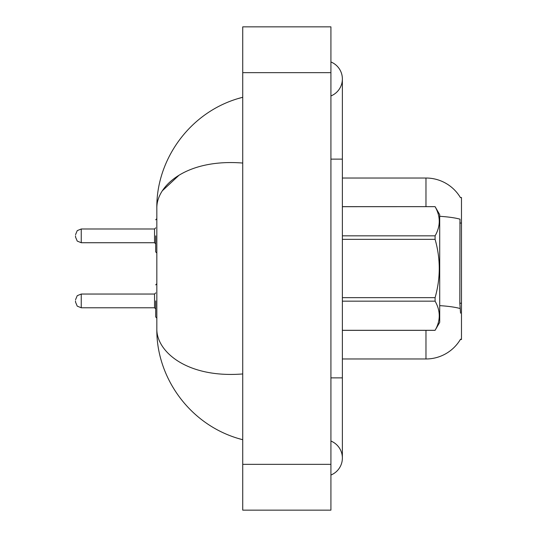 <?xml version="1.0" encoding="UTF-8"?>
<svg xmlns="http://www.w3.org/2000/svg" width="537" height="537" viewBox="0 0 537 537"><rect width="100%" height="100%" fill="white"/><g stroke="black" fill="none" stroke-linecap="round" stroke-linejoin="round"><path stroke-width="0.81" d="M460.437 197.636A40.087 40.087 0 0 0 425.975 178.022A40.087 40.087 0 0 1 460.437 197.636L461.478 197.495L461.478 339.505L460.35 339.505L460.551 339.162A40.087 40.087 0 0 1 425.975 358.978L342.371 358.978M460.551 313.165L459.82 303.217L459.981 219.156A40.087 6.961 180 0 0 439.716 216.304M425.975 206.658L425.975 178.022L342.371 178.022M330.92 377.873L342.371 377.873L342.371 78.959A18.325 18.325 0 0 1 330.92 95.948A18.325 18.325 0 0 0 330.92 61.97A18.325 18.325 0 0 1 342.371 78.959A18.325 18.325 0 0 0 330.92 61.97A18.325 18.325 0 0 1 342.371 78.959M330.92 475.03A18.325 18.325 0 0 0 330.92 441.052A18.325 18.325 0 0 1 330.92 475.03A18.325 18.325 0 0 0 342.371 458.041A18.325 18.325 0 0 1 330.92 475.03M242.731 163.047C187.145 158.59 156.455 185.359 156.838 208.175L156.838 328.825C156.368 351.581 187.124 378.384 242.731 373.953M242.731 510.15L330.92 510.15L330.92 26.85L242.731 26.85L242.731 510.15M156.838 208.175C156.059 159.872 190.091 110.541 242.731 97.284L238.334 98.513M238.428 438.514L242.731 439.716C190.004 426.291 156.133 377.33 156.838 328.825M162.302 190.816L178.707 175.532M342.371 206.658L435.091 206.658L439.716 214.672L439.716 322.328L435.091 330.309C440.635 320.636 440.635 310.916 435.091 301.163L342.371 301.163M435.091 206.658L342.371 206.691M342.371 235.837L435.091 235.837C440.635 226.164 440.635 216.445 435.091 206.691M435.091 235.837L435.091 239.348L342.371 239.348M342.371 297.652L435.091 297.652C440.635 278.166 440.635 258.733 435.091 239.348M435.091 297.652L435.091 301.163M342.371 330.309L435.091 330.309M155.69 300.908L155.69 316.944L155.69 300.908M75.522 300.908L75.522 302.056L75.522 300.908M155.69 235.857L155.69 251.893L155.69 235.857M75.522 235.857L75.522 237.005L75.522 235.857M461.478 303.217L459.82 303.217M461.478 223.05L459.82 223.05M425.975 358.978L425.975 330.342M460.102 308.52A40.087 6.961 180 0 0 439.716 305.634M330.92 159.127L342.371 159.127M242.731 464.337L330.92 464.337M242.731 72.663L330.92 72.663M75.522 299.767L77.234 295.686L81.248 294.041L81.248 307.782L154.549 307.782L154.549 294.041L155.69 292.893M154.549 228.99L81.248 228.99L81.248 242.731L154.549 242.731L154.549 228.99L155.69 227.842M342.371 377.873L342.371 458.041M242.731 439.716L238.334 438.487M342.371 330.342L435.091 330.342M156.838 283.731L155.69 284.878M154.549 307.782L155.69 308.929M81.248 294.041L154.549 294.041M81.248 307.782L77.234 306.137L75.522 302.056M156.838 318.092L155.69 316.944M156.838 253.041L155.69 251.893M81.248 242.731L77.234 241.086L75.522 237.005M81.248 228.99L77.234 230.635L75.522 234.716M154.549 242.731L155.69 243.879M156.838 218.68L155.69 219.828"/></g></svg>
